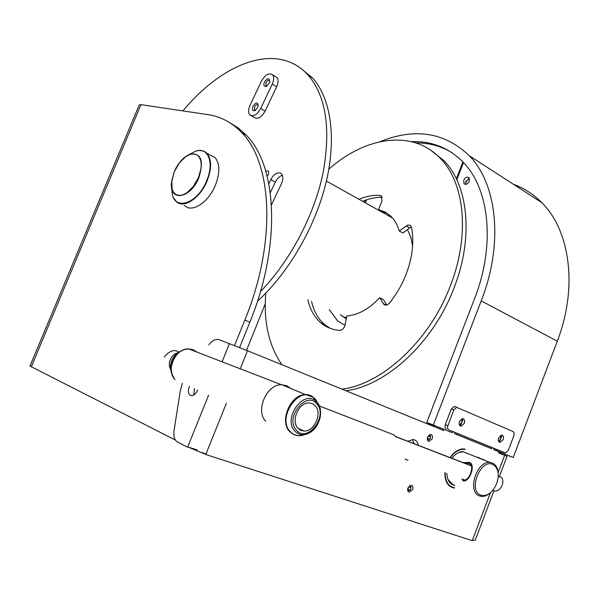 <?xml version="1.0" encoding="UTF-8"?>
<svg xmlns="http://www.w3.org/2000/svg" width="599" height="599" viewBox="0 0 599 599"><rect width="100%" height="100%" fill="white"/><g stroke="black" fill="none" stroke-linecap="round" stroke-linejoin="round"><path stroke-width="0.9" d="M193.874 395.026L194.428 388.586L193.874 395.026M234.546 345.578L244.826 320.098C276.641 242.655 272.493 163.22 241.637 132.544C232.023 122.496 220.784 116.535 207.935 114.641L140.945 104.653L139.208 104.922L29.98 366.041L175.41 440.078M239.615 347.577L249.828 322.24C281.5 245.058 277.195 165.803 246.241 135.119L238.305 127.991L229.582 122.578M197.311 449.939L192.698 448.599M507.031 455.06L499.409 452.155L499.072 453.046M506.761 454.985L498.907 451.886M499.409 452.155L498.885 451.946M210.114 154.991L215.071 157.627C219.99 163.692 220.088 172.924 215.348 185.323C208.4 202.664 191.568 213.341 184.462 205.412M465.678 184.342L465.812 181.512L469.444 178.36M463.731 180.217L464.053 183.766C465.977 184.926 467.729 184.058 469.302 181.175L468.987 177.633C467.055 176.473 465.303 177.334 463.731 180.217M435.256 425.792L433.938 425.941L428.375 423.755L428.195 424.219M428.375 423.755L430.651 424.684L430.471 425.148M246.533 350.348L265.267 303.79M407.642 489.233L410.218 489.892L411.086 487.631L408.758 486.815L407.882 489.084M427.282 438.401L429.783 439.164L430.651 436.918L428.367 436.012L427.499 438.258M431.662 425.02L432.98 424.871M463.499 162.569L456.782 179.722M344.56 317.867L343.294 316.332M364.746 202.492L365.69 200.118M410.218 489.892L408.967 490.663L407.657 490.207M346.402 318.473L345.481 317.35M433.938 425.941L430.651 424.684M429.056 434.994L430.262 435.473L430.651 436.918M429.783 439.164L428.532 439.958L427.319 439.486M409.574 485.737L410.712 486.141L409.664 485.677M410.712 486.141L411.086 487.631M456.326 178.757L462.907 161.94M366.543 199.819L365.345 202.829M464.667 480.001L461.747 478.915L463.049 479.664C468.403 482.524 474.266 467.774 470.447 464.188L469.242 463.454L464.689 463.237M463.117 462.63L469.451 462.398C476.34 464.607 468.987 483.977 462.495 480.593M484.044 459.673L478.556 458.01L477.336 457.224L478.301 457.404L481.079 458.797M480.952 495.223C485.01 496.414 489.009 494.707 492.94 490.094C497.484 483.91 499.087 477.485 497.732 470.821L495.792 466.763L492.678 464.382C480.226 458.527 467.729 491.285 480.952 495.223M491.075 492.116C487.968 495.171 484.801 496.601 481.566 496.399L479.672 495.979C466.778 492.341 476.594 460.489 490.012 462.413L492.243 462.922C494.886 464.038 496.691 466.336 497.657 469.833L498.218 473.906M452.08 484.479L454.476 485.22M471.286 465.79L471.323 465.371M467.325 453.428L463.102 451.751L458.639 452.537M447.955 479.477L452.971 484.576M187.337 446.891L192.99 448.599L186.603 446.719L176.615 441.478C174.249 439.224 173.396 435.63 174.062 430.688L180.239 391.012L182.373 383.42M197.625 390.054L197.528 390.308C195.169 395.018 192.608 396.59 189.853 395.026C188.161 393.161 187.974 390.376 189.299 386.662L189.456 386.31M407.964 487.9C407.268 490.296 407.739 491.727 409.372 492.206L412.629 489.533C413.317 487.137 412.846 485.707 411.206 485.227L407.964 487.9M427.604 437.008C426.907 439.471 427.401 440.939 429.094 441.403L432.179 438.82C432.875 436.349 432.381 434.889 430.681 434.425L427.604 437.008M444.885 472.581C444.832 481.723 448.007 486.882 454.401 488.065L452.38 487.197M450.336 486.321L449.797 486.253M208.624 395.108L187.719 446.891L207.112 454.948L471.6 540.455L475.209 540.216L493.943 490.828M499.311 476.684L507.039 456.326L498.548 452.837L498.952 451.766M444.069 429.386L443.642 430.501L247.507 350.737L219.122 339.678C215.67 338.675 212.248 340.412 208.849 344.874M418.342 445.327C417.63 441.822 415.848 439.891 412.981 439.531L407.919 441.306M464.09 448.943C458.969 448.786 454.282 451.661 450.021 457.569M412.322 439.524L414.268 443.754M464.562 448.988L465.236 449.52M206.408 454.589L202.417 452.53L206.266 454.484M226.377 403.262L205.899 454.184L202.417 452.53M439.988 427.723L439.561 428.839M192.99 448.599L193.799 448.614M192.608 448.599L187.06 446.869M465.505 183.691L465.925 182.156L468.777 178.487M464.053 183.766L464.831 184.252M446.847 473.315C447.176 480.383 449.856 484.411 454.903 485.4M462.945 448.921L464 449.34C459.021 449.183 454.454 451.96 450.298 457.673M464.42 449.377L463.723 448.921M449.145 485.707L449.961 485.864M445.177 472.693C445.184 481.536 448.292 486.538 454.514 487.676M463.491 451.601C459.336 451.444 455.465 453.668 451.871 458.287M471.555 466.007L395.527 436.641L394.209 434.979L391.387 433.886M471.51 465.872L395.445 436.484M498.233 476.31L501.737 477.665C505.511 483.266 498.907 493.389 493.314 490.618M501.737 477.665L498.233 476.242M315.463 405.957L312.461 403.629L308.747 402.902C298.706 402.58 290.77 420.812 297.815 428.105L300.653 430.284L304.112 431.048C314.235 431.684 322.442 413.467 315.463 405.957M290.777 388.459L286.681 385.674L281.493 384.73C266.69 384.184 255.159 410.6 265.649 421.224M498.578 441.238L500.622 438.775L500.697 435.376M498.66 437.839C497.934 440.4 498.405 441.92 500.06 442.384L503.115 439.711C503.841 437.143 503.37 435.63 501.7 435.159L498.66 437.839M459.5 425.043L461.769 422.475L461.762 418.836M459.5 421.404C458.752 424.077 459.276 425.657 461.073 426.144L464.27 423.403C465.019 420.73 464.495 419.15 462.69 418.664L459.5 421.404M513.111 431.542L456.752 407.387L453.81 409.918L447.438 427.139L447.73 428.869L448.726 429.872L505.444 452.994L508.259 450.515L513.92 435.6L514.182 433.092L513.111 431.542M453.81 409.918L451.302 409.005L445.282 424.646L447.775 425.589M451.302 409.005L454.244 406.481L457.142 407.455M502.576 451.953L505.009 452.889M448.726 429.872L502.516 451.931M446.233 428.921L445.027 427.289L445.282 424.646M359.041 199.302C366.236 196.217 373.214 194.922 379.976 195.409L381.481 196.075L381.877 201.227L378.546 209.62L385.127 212.009L390.833 216.187C394.681 219.945 397.481 224.88 399.241 230.997L407.867 224.992L410.412 225.419L411.573 227.448C414.283 241.996 412.411 257.75 405.942 274.709C401.847 285.057 396.381 294.461 389.567 302.937C387.531 305.168 385.636 305.655 383.877 304.389L379.661 297.748C369.141 308.957 358.224 315.029 346.903 315.965L344.724 326.17C343.497 328.858 341.849 330.244 339.775 330.326C332.423 329.832 326.073 327.309 320.727 322.749C314.34 317.163 310.042 309.473 307.819 299.687M430.659 150.169L443.852 160.599C468.418 185.218 473.869 237.915 453.87 288.336C433.294 342.71 386.018 385.981 345.81 390.72M328.836 169.158C365.577 136.482 412.816 129.204 440.295 158.361C464.839 182.995 470.222 235.796 450.141 286.367C429.483 340.898 382.132 384.341 341.924 389.14M362.65 201.316C369.343 198.464 375.873 197.146 382.229 197.385M330.221 328.349L324.508 324.456C318.121 318.87 313.809 311.188 311.57 301.417M386.722 304.958L383.42 299.59L379.661 297.748M411.476 227.051L409.738 227.919L406.085 225.883M399.241 230.997L402.902 233.011L409.738 227.919M382.177 211.649L387.343 213.341M281.957 364.746C268.809 345.795 263.425 321.918 265.814 293.121M267.199 176.293C268.794 174.182 269.138 172.392 268.217 170.925L265.769 171.052M271.482 204.821L281.485 183.638C283.305 179.378 283.312 176.113 281.508 173.837L280.197 172.969C276.701 172.325 273.556 174.549 270.778 179.655L268.854 183.736M260.46 291.571C289.886 261.321 313.861 216.209 322.868 173.867C331.097 129.526 326.245 96.664 308.305 75.279C301.23 67.44 292.851 62.356 283.155 60.012C252.681 52.51 213.296 74.141 182.912 110.912M257.473 301.237C288.845 272.56 315.583 226.355 326.193 181.954C336.728 137.53 330.745 98.258 312.671 78.027L299.665 67.507M282.436 175.342C279.576 176.143 277.202 178.39 275.323 182.096L270.306 192.706M345.309 317.028L346.484 318.047M380.537 210.728L379.751 210.87M340.284 314.707L346.334 318.818M412.606 246.122L410.809 237.219L407.485 229.597M391.858 217.235L390.585 216.92M329.278 309.616L337.611 320.862L344.979 325.422M492.064 447.655L491.659 448.733L454.619 433.691L457.097 434.642L457.524 433.534M491.659 448.733L457.097 434.642M452.312 432.688L426.75 422.422L452.312 432.688L452.739 431.579M504.635 454.169L513.216 457.531L557.287 341.205C578.042 287.58 570.128 230.608 541.788 202.634C533.522 194.241 524.095 188.146 513.515 184.342M557.287 341.205L481.222 300.885C503.729 243.681 497.148 183.968 469.272 155.71C444.563 132.214 414.748 127.565 379.818 141.768M451.773 152.58C440.909 146.036 428.951 142.817 415.893 142.914M426.75 422.422L474.423 299.066C495.687 245.103 489.488 188.67 463.012 162.052C448.793 147.721 431.617 140.93 411.506 141.671M481.222 300.885L433.339 424.953M513.216 457.531L496.137 450.56L496.541 449.49M499.334 442.152L501.977 435.203M460.421 425.979L463.192 418.768M494.085 448.486L493.658 449.609L504.635 454.177M455.06 432.53L454.619 433.691M493.658 449.609L496.137 450.56M257.667 107.61L254.74 110.673C252.426 110.995 251.842 109.505 252.988 106.203C255.9 102.204 257.652 102.025 258.259 105.656L257.667 107.61M258.274 105.559L257.959 104.937C256.851 104.256 255.713 104.915 254.545 106.922L254.47 109.909L255.653 110.156M269.183 83.276L266.166 86.406C263.882 86.698 263.313 85.223 264.451 81.996C267.394 77.96 269.168 77.75 269.767 81.382L269.183 83.276M269.775 81.322L269.468 80.7C268.352 80.004 267.191 80.67 266.001 82.707L265.926 85.635L267.087 85.904M272.253 84.107C274.043 79.996 274.132 76.874 272.523 74.748C268.936 72.516 265.245 74.658 261.434 81.179L250.008 105.312C248.181 109.512 248.106 112.709 249.783 114.881C253.31 117.067 256.949 114.941 260.7 108.516L272.253 84.107L276.648 86.773C278.423 82.669 278.513 79.555 276.895 77.428L275.383 76.5M251.378 115.802L254.216 117.434C257.75 119.62 261.389 117.509 265.132 111.107L276.648 86.773M31.26 366.94L140.945 104.653M249.828 322.24L244.826 320.098M200.246 150.499L203.87 151.203L206.865 153.262C211.754 159.334 211.806 168.596 207.037 181.063C200.036 198.494 183.197 209.276 176.136 201.346L175.103 200.141M172.025 189.576C171.254 211.529 196.734 205.854 206.595 180.861C214.779 162.381 207.778 145.842 194.907 151.487L190.19 154.048M174.257 171.643C178.21 162.913 183.346 157.148 189.658 154.34C201.099 152.573 204.162 160.375 198.846 177.753C190.609 198.621 169.405 202.125 171.419 182.98L174.249 171.666L171.419 182.98M198.456 177.618L201.047 168.297L201.234 164.014L200.665 160.277L199.37 157.29L197.423 155.186L194.93 154.063L192.017 153.98L188.827 154.916L185.533 156.826L179.236 163.13L174.339 171.658L171.763 180.763L172.025 188.715L173.231 191.755L175.095 193.949L177.529 195.192L180.419 195.401L183.616 194.555L186.963 192.698L193.417 186.356L198.456 177.618M469.242 463.454L469.451 462.398M472.341 540.418L490.446 492.722M498.128 472.476L504.643 455.315M247.507 350.737L240.244 368.797M229.424 343.594L222.087 361.781M170.543 369.373C169.015 366.476 168.918 363.271 170.258 359.737C171.891 356.046 174.406 353.709 177.806 352.729C171.194 358.472 169.098 365.27 171.524 373.125M175.02 379.616L175.028 379.624C165.489 370.339 175.41 348.139 188.692 348.888L281.493 384.73M314.048 397.863L310.185 395.452L305.662 394.651C290.919 393.85 279.044 420.73 289.504 431.437L293.39 434.47L298.1 435.683M298.916 435.698L304.06 434.672M317.537 402.962L315.883 399.96M318.032 403.651L315.613 399.466L313.344 397.302C299.051 385.217 276.701 417.645 290.043 431.497C294.049 435.773 298.991 436.791 304.876 434.56M294.715 430.988C298.946 435.361 304.06 435.885 310.05 432.553C319.844 426.982 323.962 410.053 317.313 402.625L315.306 400.709C302.675 390.069 282.975 418.738 294.715 430.988M296.273 430.045C306.965 443.537 328.282 416.462 316.983 404.048C306.643 390.084 284.532 417.518 296.273 430.045M196.861 352.04L193.103 349.689L188.692 348.888L183.945 349.651L179.46 351.995C170.258 360.8 168.693 369.912 174.766 379.354M196.135 351.763L188.715 348.895M188.415 348.888L183.841 349.674L177.798 352.736L181.28 350.834M381.78 196.435L379.976 195.409M383.323 303.715L386.123 305.078M270.778 179.655L275.323 182.096M260.7 108.516L265.132 111.107M246.241 135.119L241.637 132.544M215.071 157.627L206.865 153.262C203.697 150.267 199.714 149.675 194.907 151.487L189.658 154.34C183.301 157.17 178.165 162.943 174.242 171.643M176.136 201.346L173.777 198.014M497.732 470.821L497.657 469.833M463.102 451.751L477.485 457.456M480.383 458.602L490.012 462.413M189.853 395.026L191.792 395.729M408.391 491.764L409.372 492.206M428.135 441.021L429.094 441.403M405.096 459.081L408.061 460.332M319.312 405.98L394.209 434.979M164.283 356.967C169.547 350.707 174.361 349.075 178.749 352.092M310.05 432.553C320.742 423.643 323.175 413.707 317.365 402.745L315.306 400.709L313.344 397.302L305.662 394.651L281.792 384.723M297.965 428.278L304.112 431.048M170.423 367.127C170.693 361.182 173.148 356.383 177.798 352.736M500.06 442.384L499.207 442.062M461.073 426.144L460.107 425.784M456.752 407.387L454.244 406.481M392.547 218.014L326.403 181.078M443.852 160.599L440.295 158.361M324.508 324.456L320.727 322.749M385.247 305.056L383.877 304.389M308.305 75.279L312.671 78.027M541.788 202.634L469.272 155.71M255.511 110.268L254.74 110.673M266.929 86.009L266.166 86.406M254.47 109.909L254.964 110.194M265.926 85.635L266.398 85.927M272.523 74.748L276.895 77.428"/></g></svg>
